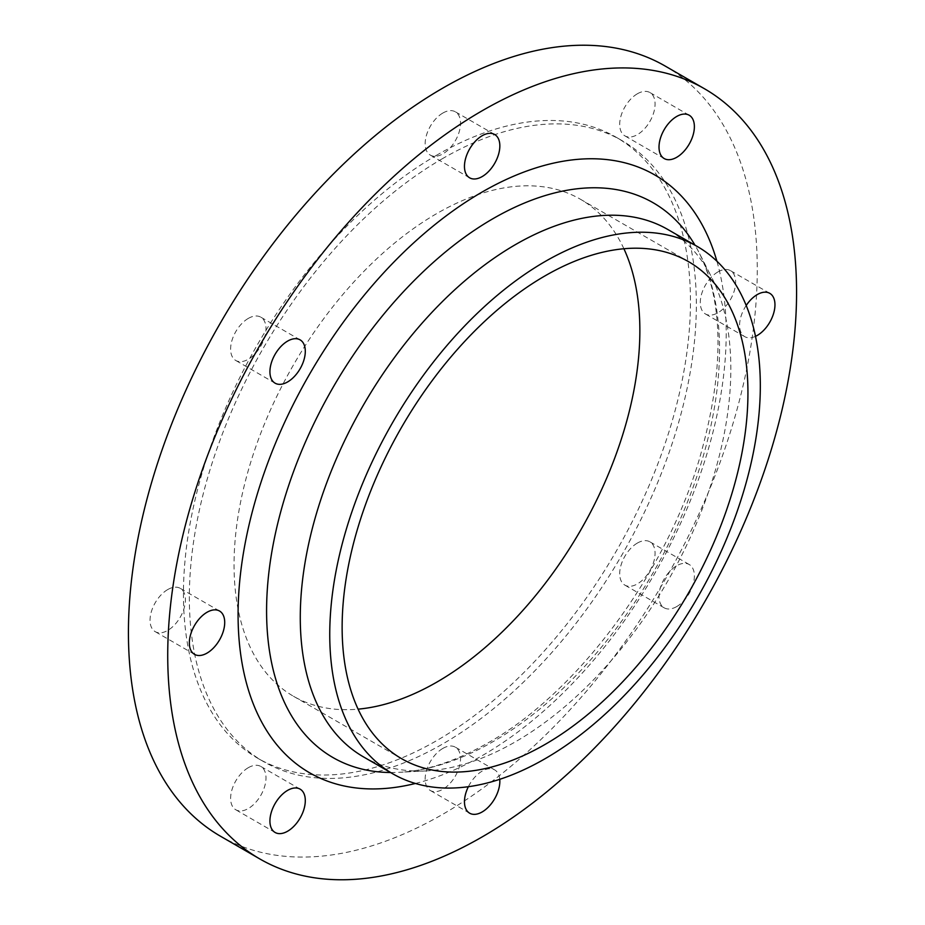 <?xml version="1.0" encoding="UTF-8"?>
<svg xmlns="http://www.w3.org/2000/svg" width="925" height="925" viewBox="0 0 925 925"><rect width="100%" height="100%" fill="white"/><g stroke="black" fill="none" stroke-linecap="round" stroke-linejoin="round"><path stroke-width="0.69" stroke-dasharray="4.62 3.47" d="M248.305 767.692A25.01 14.442 -60 0 1 260.815 766.455A25.01 14.442 -60 0 1 264.642 786.493A25.01 14.442 -60 0 1 248.305 808.531A25.01 14.442 -60 0 1 235.794 809.768A25.01 14.442 -60 0 1 231.967 789.73A25.01 14.442 -60 0 1 248.305 767.692M167.726 589.572A25.01 14.442 -60 0 1 180.225 588.335A25.01 14.442 -60 0 1 184.063 608.372A25.01 14.442 -60 0 1 167.726 630.422A25.01 14.442 -60 0 1 155.215 631.659A25.01 14.442 -60 0 1 151.388 611.61A25.01 14.442 -60 0 1 167.726 589.572M248.305 318.408A25.01 14.442 -60 0 1 260.815 317.171A25.01 14.442 -60 0 1 264.642 337.209A25.01 14.442 -60 0 1 248.305 359.258A25.01 14.442 -60 0 1 235.794 360.496A25.01 14.442 -60 0 1 231.967 340.446A25.01 14.442 -60 0 1 248.305 318.408M442.844 113.047A25.01 14.442 -60 0 1 455.354 111.809A25.01 14.442 -60 0 1 459.193 131.847A25.01 14.442 -60 0 1 442.844 153.885A25.01 14.442 -60 0 1 430.345 155.123A25.01 14.442 -60 0 1 426.506 135.085A25.01 14.442 -60 0 1 442.844 113.047M637.394 93.772A25.01 14.442 -60 0 1 649.893 92.535A25.01 14.442 -60 0 1 653.732 112.584A25.01 14.442 -60 0 1 637.394 134.622A25.01 14.442 -60 0 1 624.884 135.859A25.01 14.442 -60 0 1 621.045 115.81A25.01 14.442 -60 0 1 637.394 93.772M717.973 271.892A25.01 14.442 -60 0 1 730.484 270.655A25.01 14.442 -60 0 1 734.311 290.693A25.01 14.442 -60 0 1 717.973 312.731A25.01 14.442 -60 0 1 705.463 313.98A25.01 14.442 -60 0 1 701.636 293.93A25.01 14.442 -60 0 1 717.973 271.892M637.394 543.056A25.01 14.442 -60 0 1 649.893 541.819A25.01 14.442 -60 0 1 653.732 561.857A25.01 14.442 -60 0 1 637.394 583.895A25.01 14.442 -60 0 1 624.884 585.132A25.01 14.442 -60 0 1 621.045 565.094A25.01 14.442 -60 0 1 637.394 543.056M676.695 606.592A25.01 14.442 120 0 0 693.033 584.554A25.01 14.442 120 0 0 689.206 564.504A25.01 14.442 120 0 0 676.695 565.742A25.01 14.442 120 0 0 660.357 587.791A25.01 14.442 120 0 0 664.185 607.829A25.01 14.442 120 0 0 676.695 606.592M442.844 748.418A25.01 14.442 -60 0 1 455.354 747.18A25.01 14.442 -60 0 1 459.193 767.218A25.01 14.442 -60 0 1 442.844 789.268A25.01 14.442 -60 0 1 430.345 790.505A25.01 14.442 -60 0 1 426.506 770.456A25.01 14.442 -60 0 1 442.844 748.418M499.754 779.324A25.01 14.442 120 0 0 494.655 769.878A25.01 14.442 120 0 0 482.156 771.115A25.01 14.442 120 0 0 468.362 786.712M436.958 155.018A358.518 206.992 120 0 0 202.737 470.952A358.518 206.992 120 0 0 257.693 758.234A358.518 206.992 120 0 0 436.958 740.474A358.518 206.992 120 0 0 671.168 424.552A358.518 206.992 120 0 0 616.212 137.27A358.518 206.992 120 0 0 436.958 155.018M442.844 158.429A358.518 206.992 120 0 0 208.634 474.352A358.518 206.992 120 0 0 263.59 761.633A358.518 206.992 120 0 0 442.844 743.885A358.518 206.992 120 0 0 677.054 427.951A358.518 206.992 120 0 0 622.109 140.669A358.518 206.992 120 0 0 442.844 158.429M220.52 836.246A444.671 256.734 120 0 0 442.844 814.231A444.671 256.734 120 0 0 733.34 422.378A444.671 256.734 120 0 0 665.179 66.057M363.328 756.8A304.464 175.785 120 0 0 426.552 770.872A304.464 175.785 120 0 0 515.56 741.723A304.464 175.785 120 0 0 711.579 277.176A304.464 175.785 120 0 0 667.792 229.469M623.901 248.744A286.947 165.667 120 0 0 580.426 199.245A286.947 165.667 120 0 0 436.958 213.455A286.947 165.667 120 0 0 249.496 466.316A286.947 165.667 120 0 0 293.479 696.259A286.947 165.667 120 0 0 358.091 709.151M746.209 305.47A25.01 14.442 120 0 0 744.775 336.665A25.01 14.442 120 0 0 755.505 336.342M415.406 783.463A345.164 199.28 120 0 0 482.156 755.667A345.164 199.28 120 0 0 716.91 261.232M390.535 772.514A320.281 184.907 120 0 0 399.427 772.306A320.281 184.907 120 0 0 493.06 741.653A320.281 184.907 120 0 0 699.265 252.964A320.281 184.907 120 0 0 694.987 245.171M300.116 789.141L260.815 766.455M219.537 611.02L180.225 588.335M300.116 339.868L260.815 317.171M494.655 134.495L455.354 111.809M689.206 115.232L649.893 92.535M769.785 293.341L730.484 270.655M689.206 564.504L649.893 541.819M494.655 769.878L455.354 747.18M257.693 758.234L263.59 761.633M426.552 770.872L399.427 772.306C426.275 770.987 455.771 761.206 487.903 742.948C575.662 693.819 664.081 576.576 698.849 460.858C724.24 373.191 724.379 303.897 699.265 252.964L711.579 277.176M580.426 199.245L688.512 261.648M293.479 696.259L401.566 758.662M616.212 137.27L622.109 140.669M469.646 813.191L430.345 790.505M664.185 607.829L624.884 585.132M744.775 336.665L705.463 313.98M664.185 158.545L624.884 135.859M469.646 177.82L430.345 155.123M275.107 383.181L235.794 360.496M194.516 654.345L155.215 631.659M275.107 832.465L235.794 809.768"/><path stroke-width="1.39" d="M287.606 831.228A25.01 14.442 120 0 0 303.955 809.19A25.01 14.442 120 0 0 300.116 789.141A25.01 14.442 120 0 0 287.606 790.378A25.01 14.442 120 0 0 271.268 812.416A25.01 14.442 120 0 0 275.107 832.465A25.01 14.442 120 0 0 287.606 831.228M207.027 653.108A25.01 14.442 120 0 0 223.364 631.07A25.01 14.442 120 0 0 219.537 611.02A25.01 14.442 120 0 0 207.027 612.269A25.01 14.442 120 0 0 190.689 634.307A25.01 14.442 120 0 0 194.516 654.345A25.01 14.442 120 0 0 207.027 653.108M287.606 381.944A25.01 14.442 120 0 0 303.955 359.906A25.01 14.442 120 0 0 300.116 339.868A25.01 14.442 120 0 0 287.606 341.105A25.01 14.442 120 0 0 271.268 363.143A25.01 14.442 120 0 0 275.107 383.181A25.01 14.442 120 0 0 287.606 381.944M482.156 176.583A25.01 14.442 120 0 0 498.494 154.544A25.01 14.442 120 0 0 494.655 134.495A25.01 14.442 120 0 0 482.156 135.732A25.01 14.442 120 0 0 465.807 157.782A25.01 14.442 120 0 0 469.646 177.82A25.01 14.442 120 0 0 482.156 176.583M676.695 157.308A25.01 14.442 120 0 0 693.033 135.27A25.01 14.442 120 0 0 689.206 115.232A25.01 14.442 120 0 0 676.695 116.469A25.01 14.442 120 0 0 660.357 138.507A25.01 14.442 120 0 0 664.185 158.545A25.01 14.442 120 0 0 676.695 157.308M755.505 336.342A25.01 14.442 120 0 0 757.274 335.428A25.01 14.442 120 0 0 773.612 313.39A25.01 14.442 120 0 0 769.785 293.341A25.01 14.442 120 0 0 757.274 294.578A25.01 14.442 120 0 0 746.209 305.47M468.362 786.712A25.01 14.442 120 0 0 469.646 813.191A25.01 14.442 120 0 0 482.156 811.953A25.01 14.442 120 0 0 499.754 779.324M704.48 88.754L665.179 66.057A444.671 256.734 120 0 0 442.844 88.083A444.671 256.734 120 0 0 152.359 479.925A444.671 256.734 120 0 0 220.52 836.246L259.821 858.943A444.671 256.734 120 0 0 482.156 836.917A444.671 256.734 120 0 0 772.641 445.075A444.671 256.734 120 0 0 704.48 88.754A444.671 256.734 120 0 0 482.156 110.769A444.671 256.734 120 0 0 191.66 502.622A444.671 256.734 120 0 0 259.821 858.943M697.265 246.478L667.792 229.469A304.464 175.785 120 0 0 515.56 244.547A304.464 175.785 120 0 0 316.662 512.832A304.464 175.785 120 0 0 363.328 756.8L392.813 773.82A304.464 175.785 120 0 0 545.033 758.743A304.464 175.785 120 0 0 743.931 490.447A304.464 175.785 120 0 0 697.265 246.478A304.464 175.785 120 0 0 545.033 261.567A304.464 175.785 120 0 0 346.135 529.852A304.464 175.785 120 0 0 392.813 773.82M545.033 744.452A286.947 165.667 120 0 0 732.496 491.58A286.947 165.667 120 0 0 688.512 261.648A286.947 165.667 120 0 0 545.033 275.858A286.947 165.667 120 0 0 357.582 528.718A286.947 165.667 120 0 0 401.566 758.662A286.947 165.667 120 0 0 545.033 744.452M358.091 709.151A286.947 165.667 120 0 0 436.958 682.049A286.947 165.667 120 0 0 623.901 248.744M716.91 261.232A345.164 199.28 120 0 0 482.156 192.018A345.164 199.28 120 0 0 240.419 574.494A345.164 199.28 120 0 0 415.406 783.463M694.987 245.171A320.281 184.907 120 0 0 493.06 218.635A320.281 184.907 120 0 0 272.806 546.444A320.281 184.907 120 0 0 390.535 772.514"/></g></svg>
